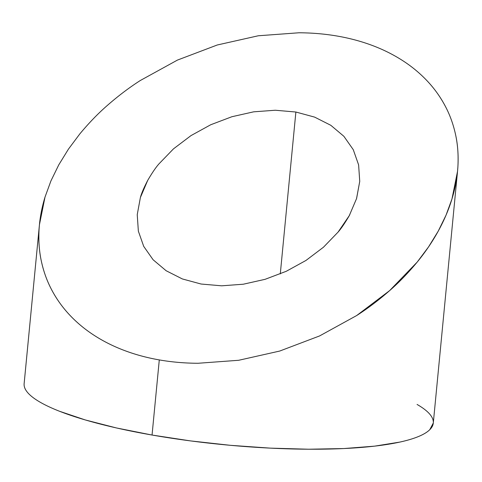 <?xml version="1.0" encoding="UTF-8"?>
<svg xmlns="http://www.w3.org/2000/svg" width="482" height="482" viewBox="0 0 482 482"><rect width="100%" height="100%" fill="white"/><g stroke="black" fill="none" stroke-linecap="round" stroke-linejoin="round"><path stroke-width="0.72" d="M147.697 180.407L140.389 197.524L137.237 214.659L138.358 231.155L143.714 246.38L153.089 259.744L166.139 270.739L182.347 278.939L201.102 284.031L182.347 278.939L166.139 270.739L153.089 259.744L143.714 246.38L138.358 231.155L137.237 214.659L140.389 197.524C141.359 193.656 143.793 187.95 147.697 180.407C152.065 172.948 155.794 167.465 158.879 163.964L173.508 148.836L191.011 135.593L210.724 124.754L231.896 116.728L253.695 111.824L275.3 110.239L295.876 112.023L280.289 273.903L295.876 112.023L314.626 117.114L330.839 125.314L343.883 136.304L330.839 125.314M24.1 384.859C24.214 387.612 25.642 390.456 28.378 393.396C31.113 396.337 35.108 399.307 40.355 402.319C45.603 405.326 52.008 408.314 59.569 411.285L85.29 419.943L116.517 427.968L152.053 435.041A205.531 41.597 5.5 0 0 433.294 423.082L457.538 171.297L451.965 198.97L446.037 215.165L438.204 231.191L428.552 246.898L417.159 262.136C407.989 273.155 398.813 282.651 389.631 290.616C378.774 300.111 367.79 308.42 356.674 315.541L319.566 335.948L279.723 351.053L238.68 360.283L198.018 363.271C184.612 363.205 171.706 362.084 159.289 359.915L152.053 435.041L190.541 440.903L230.492 445.326L270.378 448.133L308.661 449.224L343.871 448.549L374.653 446.139L399.831 442.09C407.2 440.476 413.399 438.626 418.43 436.547C423.467 434.469 427.239 432.197 429.745 429.733L433.306 422.991M39.434 224.751L24.13 383.684A205.531 41.597 5.5 0 0 152.053 435.041L159.289 359.915C146.871 357.74 135.105 354.547 123.988 350.33C113.017 346.172 102.847 341.027 93.478 334.9C84.356 328.935 76.168 322.036 68.92 314.204C61.979 306.709 56.093 298.322 51.261 289.043C46.736 280.367 43.374 270.818 41.187 260.388C39.181 250.971 38.482 240.62 39.072 229.336L39.434 224.751L45.013 197.078L50.941 180.889L58.768 164.862L68.426 149.149L79.813 133.912C88.989 122.892 98.165 113.403 107.347 105.431C118.198 95.942 129.182 87.634 140.298 80.512L177.412 60.099L217.249 44.995L258.292 35.77L298.961 32.776C312.36 32.848 325.272 33.969 337.689 36.138C350.107 38.307 361.868 41.5 372.984 45.718C383.955 49.881 394.125 55.026 403.5 61.154C412.622 67.112 420.804 74.011 428.058 81.844C434.999 89.339 440.885 97.725 445.711 107.004C450.242 115.68 453.598 125.236 455.791 135.659C457.792 145.076 458.496 155.427 457.9 166.712L457.538 171.297M433.33 421.907C433.21 419.153 431.788 416.309 429.046 413.369C426.311 410.429 422.322 407.459 417.075 404.446M455.791 135.659C457.84 145.709 458.545 156.06 457.9 166.712C457.255 177.37 455.279 188.119 451.965 198.97C448.652 209.821 444.061 220.563 438.204 231.191C432.348 241.819 425.335 252.134 417.159 262.136L389.631 290.616L356.674 315.541L319.566 335.948L279.723 351.053L238.68 360.283L198.018 363.271C184.654 363.211 171.749 362.09 159.289 359.915C146.829 357.734 135.062 354.541 123.988 350.33C112.915 346.124 102.744 340.979 93.478 334.9C84.211 328.82 76.023 321.922 68.92 314.204C61.816 306.486 55.93 298.099 51.261 289.043C46.597 279.988 43.235 270.438 41.187 260.388C39.132 250.339 38.433 239.988 39.072 229.336C39.717 218.683 41.699 207.929 45.013 197.078M428.058 81.844C435.162 89.562 441.048 97.948 445.711 107.004M253.695 111.824L231.896 116.728L210.724 124.754L191.011 135.593M349.824 214.641L349.275 215.647C344.907 223.106 341.184 228.582 338.093 232.083L323.47 247.218L305.962 260.455L286.248 271.3L265.082 279.325L243.277 284.223L221.672 285.814L201.102 284.031L221.672 285.814L243.277 284.223L265.082 279.325L286.248 271.3L305.962 260.455L323.47 247.218L338.093 232.083L349.275 215.647L356.584 198.53L359.741 181.389L358.614 164.892L353.264 149.673L343.883 136.304L353.264 149.673L358.614 164.892L359.741 181.389L356.499 198.807"/></g></svg>
